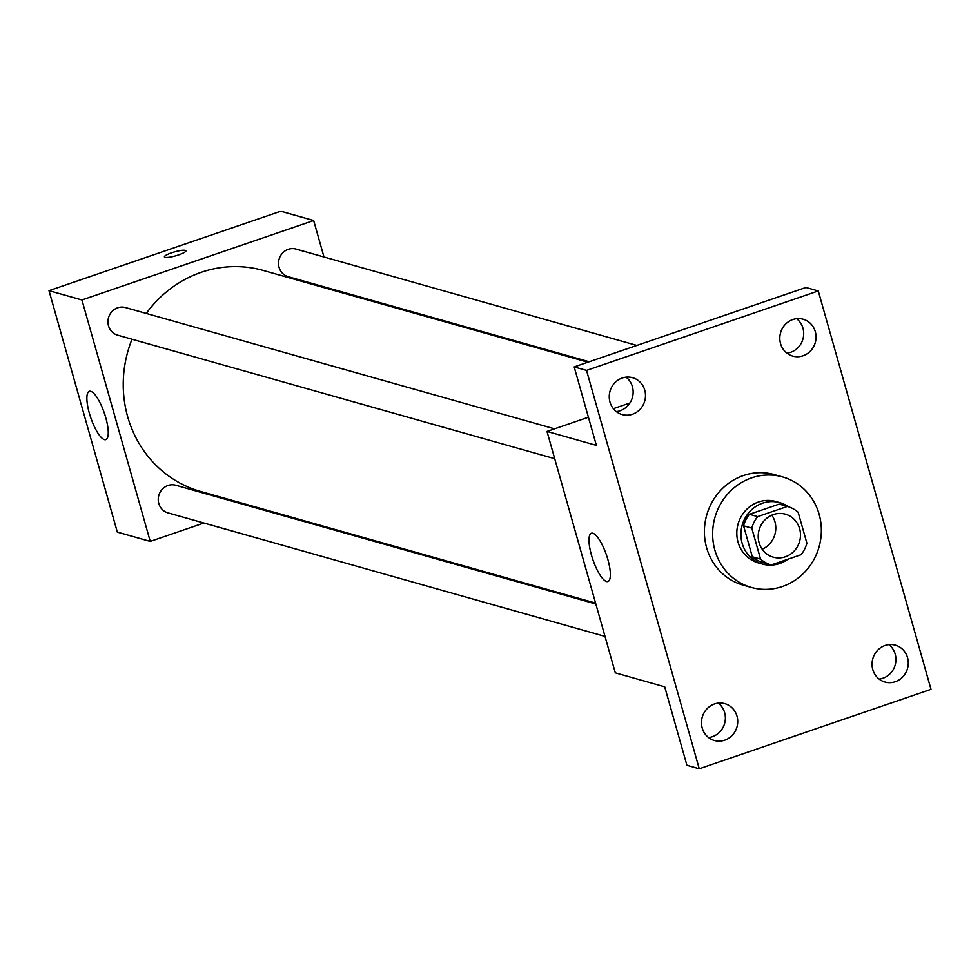 <?xml version="1.0" encoding="UTF-8"?>
<svg xmlns="http://www.w3.org/2000/svg" width="980" height="980" viewBox="0 0 980 980"><rect width="100%" height="100%" fill="white"/><g stroke="black" fill="none" stroke-linecap="round" stroke-linejoin="round"><path stroke-width="1.47" d="M771.811 515.162A22.332 21.046 -74.2 0 1 762.183 549.229M773.367 514.561A22.332 21.046 -74.2 0 1 785.421 514.194A22.332 21.046 -74.2 0 1 799.594 541.401A22.332 21.046 -74.2 0 1 773.269 557.179A22.332 21.046 -74.2 0 1 758.202 536.33A22.332 21.046 -74.2 0 1 773.367 514.561M751.783 528.147L760.554 559.115A30.319 28.567 -74.2 0 0 771.101 564.86A30.319 28.567 -74.2 0 0 771.309 564.921L801.04 554.729A30.319 28.567 -74.2 0 0 806.895 543.226L798.137 512.258A30.319 28.567 -74.2 0 0 787.589 506.501A30.319 28.567 -74.2 0 0 787.369 506.44L757.65 516.632A30.319 28.567 -74.2 0 0 751.783 528.147L743.563 525.819L752.322 556.787L760.554 559.115M787.369 506.44L779.149 504.112L749.418 514.304L757.65 516.632M770.88 564.798L763.077 562.594A30.319 28.567 -74.2 0 1 762.869 562.532A30.319 28.567 -74.2 0 1 752.322 556.787M743.563 525.819A30.319 28.567 -74.2 0 1 749.418 514.304M788.386 506.746A31.899 30.062 105.8 0 0 779.786 502.654A31.899 30.062 105.8 0 0 742.191 525.182A31.899 30.062 105.8 0 0 762.44 564.063A31.899 30.062 105.8 0 0 787.822 559.262M762.44 564.063L758.324 562.9A31.899 30.062 -74.2 0 1 736.801 533.108A31.899 30.062 -74.2 0 1 758.459 502.017A31.899 30.062 -74.2 0 1 775.67 501.491L779.786 502.654M751.623 477.873A57.428 54.108 -74.2 0 1 782.616 476.929A57.428 54.108 -74.2 0 1 819.06 546.913A57.428 54.108 -74.2 0 1 751.378 587.461A57.428 54.108 -74.2 0 1 712.632 533.843A57.428 54.108 -74.2 0 1 751.623 477.873M751.378 587.461L743.146 585.134A57.428 54.108 -74.2 0 1 704.399 531.515A57.428 54.108 -74.2 0 1 743.391 475.545A57.428 54.108 -74.2 0 1 774.384 474.602L782.616 476.929M702.219 728.03A19.147 18.032 -74.2 0 1 706.825 708.993A19.147 18.032 -74.2 0 1 724.808 703.652A19.147 18.032 -74.2 0 1 736.96 726.976A19.147 18.032 -74.2 0 1 714.395 740.5A19.147 18.032 -74.2 0 1 702.219 728.03M609.989 402.094A19.147 18.032 -74.2 0 1 614.582 383.045A19.147 18.032 -74.2 0 1 632.578 377.704A19.147 18.032 -74.2 0 1 644.73 401.041A19.147 18.032 -74.2 0 1 622.165 414.552A19.147 18.032 -74.2 0 1 609.989 402.094M780.545 343.613A19.147 18.032 -74.2 0 1 785.152 324.576A19.147 18.032 -74.2 0 1 803.135 319.235A19.147 18.032 -74.2 0 1 815.287 342.559A19.147 18.032 -74.2 0 1 792.722 356.083A19.147 18.032 -74.2 0 1 780.545 343.613M872.776 669.561A19.147 18.032 -74.2 0 1 877.382 650.524A19.147 18.032 -74.2 0 1 895.365 645.183A19.147 18.032 -74.2 0 1 907.517 668.507A19.147 18.032 -74.2 0 1 884.952 682.031A19.147 18.032 -74.2 0 1 872.776 669.561M931 689.332L818.276 290.962L586.53 370.403L699.255 768.773L931 689.332M588.417 417.223L546.999 431.421L596.391 445.386L574.182 366.912L805.928 287.471L818.276 290.962M786.891 353.131A19.147 18.032 105.8 0 0 802.963 328.214A19.147 18.032 105.8 0 0 796.617 318.696M616.334 411.6A19.147 18.032 105.8 0 0 632.406 386.684A19.147 18.032 105.8 0 0 626.061 377.165M574.182 366.912L586.53 370.403M546.999 431.421L615.318 672.856L664.71 686.821L686.919 765.294L699.255 768.773M592.851 533.23A25.529 7.166 71.1 0 1 607.22 557.375A25.529 7.166 71.1 0 1 607.955 581.52A25.529 7.166 71.1 0 1 592.9 559.702A25.529 7.166 71.1 0 1 591.405 533.23A25.529 7.166 71.1 0 1 592.851 533.23M708.564 737.548A19.147 18.032 105.8 0 0 724.636 712.632A19.147 18.032 105.8 0 0 718.291 703.113M879.121 679.079A19.147 18.032 105.8 0 0 895.193 654.162A19.147 18.032 105.8 0 0 888.86 644.644M629.92 402.988L613.358 408.672M146.253 313.441A114.856 108.217 -74.2 0 1 201.206 272.318A114.856 108.217 -74.2 0 1 263.191 270.443L587.89 362.208M595.583 603.104L200.716 491.495A114.856 108.217 -74.2 0 1 132.018 339.227M554.545 428.836L125.44 307.549A14.345 13.512 105.8 0 0 108.523 317.679A14.345 13.512 105.8 0 0 117.637 335.16L554.717 458.701M589.201 361.767L288.194 276.691A14.345 13.512 -74.2 0 1 278.516 263.302A14.345 13.512 -74.2 0 1 288.255 249.312A14.345 13.512 -74.2 0 1 295.997 249.079L636.865 345.426M605.003 636.4L167.911 512.859A14.345 13.512 -74.2 0 1 158.246 499.469A14.345 13.512 -74.2 0 1 167.984 485.492A14.345 13.512 -74.2 0 1 175.714 485.247L595.828 603.999M333.408 290.288L333.151 289.394M323.988 256.993L313.661 220.525L81.928 299.978L150.246 541.413L203.889 523.026M251.554 506.685L252.864 506.231M150.246 541.413L117.318 532.103L49 290.668L280.746 211.227L313.661 220.525M49 290.668L81.928 299.978M90.736 391.314A25.529 7.166 71.1 0 1 105.105 415.459A25.529 7.166 71.1 0 1 105.84 439.604A25.529 7.166 71.1 0 1 90.785 417.786A25.529 7.166 71.1 0 1 89.29 391.314A25.529 7.166 71.1 0 1 90.736 391.314M164.419 256.895A11.172 2.046 164.2 0 1 171.561 252.84A11.172 2.046 164.2 0 1 185.906 250.807A11.172 2.046 164.2 0 1 175.714 255.817A11.172 2.046 164.2 0 1 164.419 256.895A11.172 2.046 164.2 0 1 171.561 252.828A11.172 2.046 164.2 0 1 185.906 250.819M762.869 562.532L771.101 564.86M779.357 504.173L787.589 506.501"/></g></svg>
